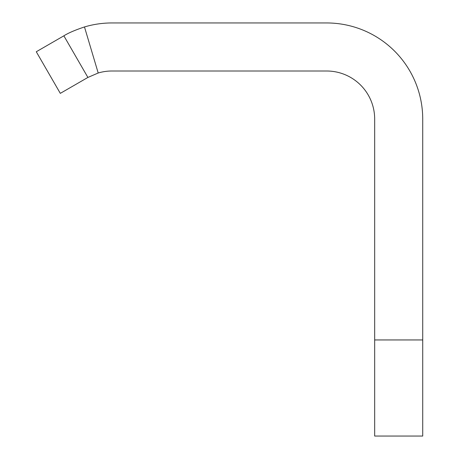 <?xml version="1.0" encoding="UTF-8"?>
<svg xmlns="http://www.w3.org/2000/svg" width="459" height="459" viewBox="0 0 459 459"><rect width="100%" height="100%" fill="white"/><g stroke="black" fill="none" stroke-linecap="round" stroke-linejoin="round"><path stroke-width="0.69" d="M374.67 339.947L374.67 119.053A48.052 48.052 0 0 0 326.619 71.002L111.921 71.002A48.052 48.052 0 0 0 98.203 73.004L87.898 77.439L63.87 35.825C68.242 33.031 75.11 30.076 84.479 26.949A96.103 96.103 0 0 1 111.921 22.95L326.619 22.95A96.103 96.103 0 0 1 422.722 119.053L422.722 339.947L374.67 339.947L374.67 436.05L422.722 436.05L422.722 339.947M63.87 35.825L36.278 51.752L60.307 93.366L87.898 77.439M98.203 73.004L84.479 26.949"/></g></svg>
